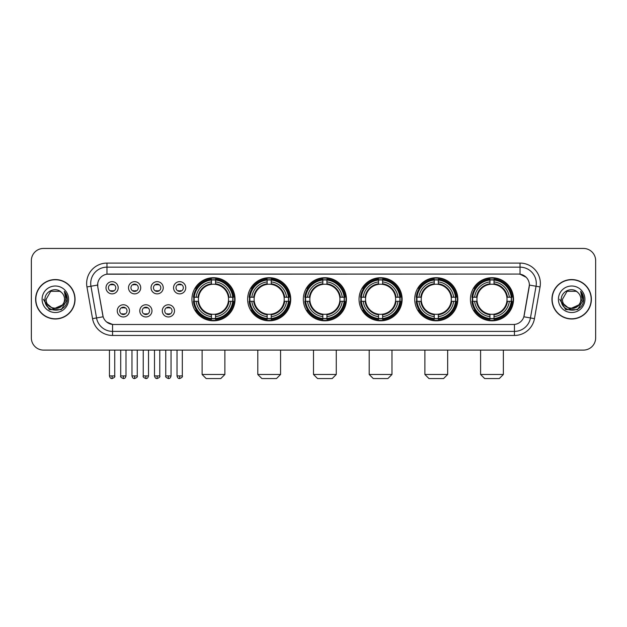 <?xml version="1.0" encoding="UTF-8"?>
<svg xmlns="http://www.w3.org/2000/svg" width="627" height="627" viewBox="0 0 627 627"><rect width="100%" height="100%" fill="white"/><g stroke="black" fill="none" stroke-linecap="round" stroke-linejoin="round"><path stroke-width="0.94" d="M414.729 299.267A21.545 21.545 0 0 0 436.282 320.82A21.545 21.545 0 0 0 457.828 299.267A21.545 21.545 0 0 0 436.282 277.722A21.545 21.545 0 0 0 414.729 299.267M247.641 299.267A21.545 21.545 0 0 0 269.187 320.82A21.545 21.545 0 0 0 290.732 299.267A21.545 21.545 0 0 0 269.187 277.722A21.545 21.545 0 0 0 247.641 299.267M303.335 299.267A21.545 21.545 0 0 0 324.88 320.82A21.545 21.545 0 0 0 346.433 299.267A21.545 21.545 0 0 0 324.88 277.722A21.545 21.545 0 0 0 303.335 299.267M359.036 299.267A21.545 21.545 0 0 0 380.581 320.82A21.545 21.545 0 0 0 402.126 299.267A21.545 21.545 0 0 0 380.581 277.722A21.545 21.545 0 0 0 359.036 299.267M470.43 299.267A21.545 21.545 0 0 0 491.976 320.82A21.545 21.545 0 0 0 513.529 299.267A21.545 21.545 0 0 0 491.976 277.722A21.545 21.545 0 0 0 470.43 299.267M191.94 299.267A21.545 21.545 0 0 0 213.486 320.82A21.545 21.545 0 0 0 235.031 299.267A21.545 21.545 0 0 0 213.486 277.722A21.545 21.545 0 0 0 191.94 299.267M151.977 310.859A6.098 6.098 0 0 1 145.879 316.956A6.098 6.098 0 0 1 139.782 310.859A6.098 6.098 0 0 1 145.879 304.761A6.098 6.098 0 0 1 151.977 310.859M142.219 310.859A3.66 3.66 0 0 0 145.879 314.519A3.66 3.66 0 0 0 149.54 310.859A3.66 3.66 0 0 0 145.879 307.199A3.66 3.66 0 0 0 142.219 310.859M174.502 310.859A6.098 6.098 0 0 1 168.397 316.956A6.098 6.098 0 0 1 162.299 310.859A6.098 6.098 0 0 1 168.397 304.761A6.098 6.098 0 0 1 174.502 310.859M164.744 310.859A3.66 3.66 0 0 0 168.397 314.519A3.66 3.66 0 0 0 172.057 310.859A3.66 3.66 0 0 0 168.397 307.199A3.66 3.66 0 0 0 164.744 310.859M129.452 310.859A6.098 6.098 0 0 1 123.354 316.956A6.098 6.098 0 0 1 117.257 310.859A6.098 6.098 0 0 1 123.354 304.761A6.098 6.098 0 0 1 129.452 310.859M119.694 310.859A3.66 3.66 0 0 0 123.354 314.519A3.66 3.66 0 0 0 127.015 310.859A3.66 3.66 0 0 0 123.354 307.199A3.66 3.66 0 0 0 119.694 310.859M140.714 287.762A6.098 6.098 0 0 1 134.617 293.867A6.098 6.098 0 0 1 128.519 287.762A6.098 6.098 0 0 1 134.617 281.664A6.098 6.098 0 0 1 140.714 287.762M130.957 287.762A3.66 3.66 0 0 0 134.617 291.422A3.66 3.66 0 0 0 138.277 287.762A3.66 3.66 0 0 0 134.617 284.109A3.66 3.66 0 0 0 130.957 287.762M163.239 287.762A6.098 6.098 0 0 1 157.142 293.867A6.098 6.098 0 0 1 151.036 287.762A6.098 6.098 0 0 1 157.142 281.664A6.098 6.098 0 0 1 163.239 287.762M153.482 287.762A3.66 3.66 0 0 0 157.142 291.422A3.66 3.66 0 0 0 160.794 287.762A3.66 3.66 0 0 0 157.142 284.109A3.66 3.66 0 0 0 153.482 287.762M185.757 287.762A6.098 6.098 0 0 1 179.659 293.867A6.098 6.098 0 0 1 173.561 287.762A6.098 6.098 0 0 1 179.659 281.664A6.098 6.098 0 0 1 185.757 287.762M175.999 287.762A3.66 3.66 0 0 0 179.659 291.422A3.66 3.66 0 0 0 183.319 287.762A3.66 3.66 0 0 0 179.659 284.109A3.66 3.66 0 0 0 175.999 287.762M118.189 287.762A6.098 6.098 0 0 1 112.092 293.867A6.098 6.098 0 0 1 105.994 287.762A6.098 6.098 0 0 1 112.092 281.664A6.098 6.098 0 0 1 118.189 287.762M108.432 287.762A3.66 3.66 0 0 0 112.092 291.422A3.66 3.66 0 0 0 115.752 287.762A3.66 3.66 0 0 0 112.092 284.109A3.66 3.66 0 0 0 108.432 287.762M92.545 318.657L86.949 286.947A20.33 20.33 0 0 1 106.966 263.089L520.034 263.089A20.33 20.33 0 0 1 540.051 286.947L534.455 318.657A20.33 20.33 0 0 1 514.438 335.453L112.562 335.453A20.33 20.33 0 0 1 92.545 318.657L96.542 317.952L90.954 286.241A16.263 16.263 0 0 1 106.966 267.149L520.034 267.149A16.263 16.263 0 0 1 536.046 286.241L530.458 317.952A16.263 16.263 0 0 1 514.438 331.385L112.562 331.385A16.263 16.263 0 0 1 96.542 317.952L103.141 316.784L97.788 286.947A10.98 10.98 0 0 1 108.596 274.062L518.404 274.062A10.98 10.98 0 0 1 529.212 286.947L524.196 315.405A10.98 10.98 0 0 1 513.388 324.48L113.612 324.48A10.98 10.98 0 0 1 102.804 315.405L97.788 286.947L97.741 283.412M193.876 301.305A19.719 19.719 0 0 1 193.876 297.237M472.366 301.305A19.719 19.719 0 0 1 472.366 297.237M360.972 301.305A19.719 19.719 0 0 1 360.972 297.237M305.271 301.305A19.719 19.719 0 0 1 305.271 297.237M249.57 301.305A19.719 19.719 0 0 1 249.57 297.237M416.665 301.305A19.719 19.719 0 0 1 416.665 297.237M35.621 299.267A19.719 19.719 0 0 0 55.341 318.986A19.719 19.719 0 0 0 75.052 299.267A19.719 19.719 0 0 0 55.341 279.556A19.719 19.719 0 0 0 35.621 299.267M551.948 299.267A19.719 19.719 0 0 0 571.659 318.986A19.719 19.719 0 0 0 591.379 299.267A19.719 19.719 0 0 0 571.659 279.556A19.719 19.719 0 0 0 551.948 299.267M106.966 263.089L106.966 274.187L518.404 274.062L520.034 274.187L526.163 277.275M513.388 324.48L113.612 324.48M112.562 335.453L112.562 324.425L106.7 322.027M540.051 286.947L529.384 285.066L523.858 316.784L534.455 318.657M595.65 260.644A12.195 12.195 0 0 0 583.455 248.449L43.545 248.449A12.195 12.195 0 0 0 31.35 260.644L31.35 337.89A12.195 12.195 0 0 0 43.545 350.093L583.455 350.093A12.195 12.195 0 0 0 595.65 337.89L595.65 260.644L595.65 337.89M31.35 260.644L31.35 337.89M583.455 248.449L43.545 248.449M43.545 350.093L583.455 350.093M74.848 299.267A19.515 19.515 0 0 0 55.341 279.76A19.515 19.515 0 0 0 35.825 299.267A19.515 19.515 0 0 0 55.341 318.782A19.515 19.515 0 0 0 74.848 299.267M62.966 304.683L53.381 309.025L45.246 302.253M64.526 299.267C65.09 311.125 45.583 311.125 46.147 299.267L50.74 291.312L59.933 291.312L61.36 292.331C55.717 286.421 44.862 291.289 44.964 299.267C43.929 313.453 66.924 313.829 67.301 299.957L67.316 299.267C67.285 296.257 66.282 293.608 64.315 291.328L65.898 299.267L62.379 305.177A9.186 9.186 0 0 0 64.526 299.267C65.09 311.125 45.583 311.125 46.147 299.267L50.74 291.312L59.933 291.312L61.36 292.331L59.933 291.312L50.74 291.312L46.147 299.267C45.583 311.125 65.09 311.125 64.526 299.267A9.186 9.186 0 0 0 61.36 292.331M62.379 305.177C57.504 311.768 45.669 307.551 46.147 299.267M42.08 299.267A13.253 13.253 0 0 0 55.341 312.528A13.253 13.253 0 0 0 68.594 299.267A13.253 13.253 0 0 0 55.341 286.014A13.253 13.253 0 0 0 42.08 299.267M64.315 291.328L67.316 299.62L66.76 295.638L67.316 299.62L66.76 295.638L67.316 299.62L64.401 291.43L67.316 299.62L64.401 291.43L67.316 299.267L61.328 309.652L49.345 309.652L43.357 299.267M64.401 291.43L67.316 299.628M591.175 299.267A19.515 19.515 0 0 0 571.659 279.76A19.515 19.515 0 0 0 552.152 299.267A19.515 19.515 0 0 0 571.659 318.782A19.515 19.515 0 0 0 591.175 299.267M579.293 304.683L569.708 309.025L561.573 302.253M580.853 299.267C581.417 311.125 561.91 311.125 562.474 299.267L567.067 291.312L576.26 291.312L577.679 292.331C572.043 286.421 561.189 291.289 561.29 299.267C560.256 313.453 583.251 313.829 583.627 299.957L583.643 299.267C583.612 296.257 582.608 293.608 580.641 291.328L582.224 299.267L578.705 305.177A9.186 9.186 0 0 0 580.853 299.267C581.417 311.125 561.91 311.125 562.474 299.267L567.067 291.312L576.26 291.312L577.679 292.331L576.26 291.312L567.067 291.312L562.474 299.267C561.91 311.125 581.417 311.125 580.853 299.267A9.186 9.186 0 0 0 577.679 292.331M578.705 305.177C573.83 311.768 561.996 307.551 562.474 299.267M558.406 299.267A13.253 13.253 0 0 0 571.659 312.528A13.253 13.253 0 0 0 584.92 299.267A13.253 13.253 0 0 0 571.659 286.014A13.253 13.253 0 0 0 558.406 299.267M580.641 291.328L583.643 299.62L583.086 295.638L583.643 299.62L583.086 295.638L583.643 299.62L580.727 291.43L583.643 299.62L580.727 291.43L583.643 299.267L577.655 309.652L565.672 309.652L559.684 299.267M580.727 291.43L583.643 299.628M220.806 378.551L206.165 378.551L202.106 374.484L224.874 374.484L220.806 378.551M215.523 318.516L215.523 319.331A20.166 20.166 0 0 0 233.55 301.305L232.735 301.305A19.351 19.351 0 0 1 215.523 318.516L215.523 316.635A17.485 17.485 0 0 0 230.854 301.305L228.393 301.305A15.04 15.04 0 0 0 215.523 284.368L215.523 280.026A19.351 19.351 0 0 1 232.735 297.237L233.55 297.237A20.166 20.166 0 0 0 215.523 279.211L215.523 280.026M194.245 301.305L193.422 301.305A20.166 20.166 0 0 0 211.456 319.331L211.456 318.516A19.351 19.351 0 0 1 194.245 301.305L196.126 301.305A17.485 17.485 0 0 0 211.456 316.635L211.456 314.174A15.04 15.04 0 0 0 228.393 301.305L228.996 301.305A15.636 15.636 0 0 1 215.523 314.778L215.523 316.635M211.456 280.026L211.456 279.211A20.166 20.166 0 0 0 193.422 297.237L194.245 297.237A19.351 19.351 0 0 1 211.456 280.026L211.456 281.907A17.485 17.485 0 0 0 196.126 297.237L198.579 297.237A15.04 15.04 0 0 0 211.456 314.174L211.456 314.778A15.636 15.636 0 0 1 197.983 301.305L196.126 301.305M194.284 301.305A19.312 19.312 0 0 1 194.284 297.237M215.523 280.065A19.312 19.312 0 0 0 211.456 280.065M232.688 297.237A19.312 19.312 0 0 1 232.688 301.305M232.735 297.237L230.854 297.237A17.485 17.485 0 0 0 215.523 281.907M230.854 301.305L232.735 301.305M211.456 316.635L211.456 318.516M228.393 297.237L230.854 297.237M215.523 314.198L215.523 314.778M211.456 314.174A15.04 15.04 0 0 1 198.579 301.305L197.983 301.305M215.523 318.477A19.312 19.312 0 0 1 211.456 318.477M196.126 297.237L194.245 297.237M211.456 284.337L211.456 281.907M215.523 284.368A15.04 15.04 0 0 0 198.579 297.237L197.983 297.237A15.636 15.636 0 0 1 211.456 283.765M215.523 284.344L215.523 283.765A15.636 15.636 0 0 1 228.996 297.237M196.572 288.295L195.42 288.295A21.138 21.138 0 0 1 234.631 299.267A21.138 21.138 0 0 1 195.42 310.247L196.572 310.247M276.507 378.551L261.867 378.551L257.799 374.484L280.567 374.484L276.507 378.551M271.217 318.516L271.217 319.331A20.166 20.166 0 0 0 289.251 301.305L288.428 301.305A19.351 19.351 0 0 1 271.217 318.516L271.217 316.635A17.485 17.485 0 0 0 286.547 301.305L284.094 301.305A15.04 15.04 0 0 0 271.217 284.368L271.217 280.026A19.351 19.351 0 0 1 288.428 297.237L289.251 297.237A20.166 20.166 0 0 0 271.217 279.211L271.217 280.026M249.938 301.305L249.123 301.305A20.166 20.166 0 0 0 267.149 319.331L267.149 318.516A19.351 19.351 0 0 1 249.938 301.305L251.819 301.305A17.485 17.485 0 0 0 267.149 316.635L267.149 314.174A15.04 15.04 0 0 0 284.094 301.305L284.689 301.305A15.636 15.636 0 0 1 271.217 314.778L271.217 316.635M267.149 280.026L267.149 279.211A20.166 20.166 0 0 0 249.123 297.237L249.938 297.237A19.351 19.351 0 0 1 267.149 280.026L267.149 281.907A17.485 17.485 0 0 0 251.819 297.237L254.28 297.237A15.04 15.04 0 0 0 267.149 314.174L267.149 314.778A15.636 15.636 0 0 1 253.676 301.305L251.819 301.305M249.985 301.305A19.312 19.312 0 0 1 249.985 297.237M271.217 280.065A19.312 19.312 0 0 0 267.149 280.065M288.389 297.237A19.312 19.312 0 0 1 288.389 301.305M288.428 297.237L286.547 297.237A17.485 17.485 0 0 0 271.217 281.907M286.547 301.305L288.428 301.305M267.149 316.635L267.149 318.516M284.094 297.237L286.547 297.237M271.217 314.198L271.217 314.778M267.149 314.174A15.04 15.04 0 0 1 254.28 301.305L253.676 301.305M271.217 318.477A19.312 19.312 0 0 1 267.149 318.477M251.819 297.237L249.938 297.237M267.149 284.337L267.149 281.907M271.217 284.368A15.04 15.04 0 0 0 254.28 297.237L253.676 297.237A15.636 15.636 0 0 1 267.149 283.765M271.217 284.344L271.217 283.765A15.636 15.636 0 0 1 284.689 297.237M252.273 288.295L251.121 288.295A21.138 21.138 0 0 1 290.325 299.267A21.138 21.138 0 0 1 251.121 310.247L252.273 310.247M332.2 378.551L317.568 378.551L313.5 374.484L336.268 374.484L332.2 378.551M326.918 318.516L326.918 319.331A20.166 20.166 0 0 0 344.944 301.305L344.129 301.305A19.351 19.351 0 0 1 326.918 318.516L326.918 316.635A17.485 17.485 0 0 0 342.248 301.305L339.787 301.305A15.04 15.04 0 0 0 326.918 284.368L326.918 280.026A19.351 19.351 0 0 1 344.129 297.237L344.944 297.237A20.166 20.166 0 0 0 326.918 279.211L326.918 280.026M305.639 301.305L304.824 301.305A20.166 20.166 0 0 0 322.85 319.331L322.85 318.516A19.351 19.351 0 0 1 305.639 301.305L307.52 301.305A17.485 17.485 0 0 0 322.85 316.635L322.85 314.174A15.04 15.04 0 0 0 339.787 301.305L340.39 301.305A15.636 15.636 0 0 1 326.918 314.778L326.918 316.635M322.85 280.026L322.85 279.211A20.166 20.166 0 0 0 304.824 297.237L305.639 297.237A19.351 19.351 0 0 1 322.85 280.026L322.85 281.907A17.485 17.485 0 0 0 307.52 297.237L309.981 297.237A15.04 15.04 0 0 0 322.85 314.174L322.85 314.778A15.636 15.636 0 0 1 309.377 301.305L307.52 301.305M305.678 301.305A19.312 19.312 0 0 1 305.678 297.237M326.918 280.065A19.312 19.312 0 0 0 322.85 280.065M344.09 297.237A19.312 19.312 0 0 1 344.09 301.305M344.129 297.237L342.248 297.237A17.485 17.485 0 0 0 326.918 281.907M342.248 301.305L344.129 301.305M322.85 316.635L322.85 318.516M339.787 297.237L342.248 297.237M326.918 314.198L326.918 314.778M322.85 314.174A15.04 15.04 0 0 1 309.981 301.305L309.377 301.305M326.918 318.477A19.312 19.312 0 0 1 322.85 318.477M307.52 297.237L305.639 297.237M322.85 284.337L322.85 281.907M326.918 284.368A15.04 15.04 0 0 0 309.981 297.237L309.377 297.237A15.636 15.636 0 0 1 322.85 283.765M326.918 284.344L326.918 283.765A15.636 15.636 0 0 1 340.39 297.237M307.967 288.295L306.815 288.295A21.138 21.138 0 0 1 346.026 299.267A21.138 21.138 0 0 1 306.815 310.247L307.967 310.247M387.901 378.551L373.261 378.551L369.201 374.484L391.969 374.484L387.901 378.551M382.611 318.516L382.611 319.331A20.166 20.166 0 0 0 400.645 301.305L399.83 301.305A19.351 19.351 0 0 1 382.611 318.516L382.611 316.635A17.485 17.485 0 0 0 397.941 301.305L395.488 301.305A15.04 15.04 0 0 0 382.611 284.368L382.611 280.026A19.351 19.351 0 0 1 399.83 297.237L400.645 297.237A20.166 20.166 0 0 0 382.611 279.211L382.611 280.026M361.34 301.305L360.517 301.305A20.166 20.166 0 0 0 378.551 319.331L378.551 318.516A19.351 19.351 0 0 1 361.34 301.305L363.221 301.305A17.485 17.485 0 0 0 378.551 316.635L378.551 314.174A15.04 15.04 0 0 0 395.488 301.305L396.084 301.305A15.636 15.636 0 0 1 382.611 314.778L382.611 316.635M378.551 280.026L378.551 279.211A20.166 20.166 0 0 0 360.517 297.237L361.34 297.237A19.351 19.351 0 0 1 378.551 280.026L378.551 281.907A17.485 17.485 0 0 0 363.221 297.237L365.674 297.237A15.04 15.04 0 0 0 378.551 314.174L378.551 314.778A15.636 15.636 0 0 1 365.079 301.305L363.221 301.305M361.379 301.305A19.312 19.312 0 0 1 361.379 297.237M382.611 280.065A19.312 19.312 0 0 0 378.551 280.065M399.783 297.237A19.312 19.312 0 0 1 399.783 301.305M399.83 297.237L397.941 297.237A17.485 17.485 0 0 0 382.611 281.907M397.941 301.305L399.83 301.305M378.551 316.635L378.551 318.516M395.488 297.237L397.941 297.237M382.611 314.198L382.611 314.778M378.551 314.174A15.04 15.04 0 0 1 365.674 301.305L365.079 301.305M382.611 318.477A19.312 19.312 0 0 1 378.551 318.477M363.221 297.237L361.34 297.237M378.551 284.337L378.551 281.907M382.611 284.368A15.04 15.04 0 0 0 365.674 297.237L365.079 297.237A15.636 15.636 0 0 1 378.551 283.765M382.611 284.344L382.611 283.765A15.636 15.636 0 0 1 396.084 297.237M363.668 288.295L362.516 288.295A21.138 21.138 0 0 1 401.719 299.267A21.138 21.138 0 0 1 362.516 310.247L363.668 310.247M443.595 378.551L428.962 378.551L424.894 374.484L447.662 374.484L443.595 378.551M438.312 318.516L438.312 319.331A20.166 20.166 0 0 0 456.346 301.305L455.523 301.305A19.351 19.351 0 0 1 438.312 318.516L438.312 316.635A17.485 17.485 0 0 0 453.642 301.305L451.181 301.305A15.04 15.04 0 0 0 438.312 284.368L438.312 280.026A19.351 19.351 0 0 1 455.523 297.237L456.346 297.237A20.166 20.166 0 0 0 438.312 279.211L438.312 280.026M417.033 301.305L416.218 301.305A20.166 20.166 0 0 0 434.245 319.331L434.245 318.516A19.351 19.351 0 0 1 417.033 301.305L418.914 301.305A17.485 17.485 0 0 0 434.245 316.635L434.245 314.174A15.04 15.04 0 0 0 451.181 301.305L451.785 301.305A15.636 15.636 0 0 1 438.312 314.778L438.312 316.635M434.245 280.026L434.245 279.211A20.166 20.166 0 0 0 416.218 297.237L417.033 297.237A19.351 19.351 0 0 1 434.245 280.026L434.245 281.907A17.485 17.485 0 0 0 418.914 297.237L421.375 297.237A15.04 15.04 0 0 0 434.245 314.174L434.245 314.778A15.636 15.636 0 0 1 420.772 301.305L418.914 301.305M417.073 301.305A19.312 19.312 0 0 1 417.073 297.237M438.312 280.065A19.312 19.312 0 0 0 434.245 280.065M455.484 297.237A19.312 19.312 0 0 1 455.484 301.305M455.523 297.237L453.642 297.237A17.485 17.485 0 0 0 438.312 281.907M453.642 301.305L455.523 301.305M434.245 316.635L434.245 318.516M451.181 297.237L453.642 297.237M438.312 314.198L438.312 314.778M434.245 314.174A15.04 15.04 0 0 1 421.375 301.305L420.772 301.305M438.312 318.477A19.312 19.312 0 0 1 434.245 318.477M418.914 297.237L417.033 297.237M434.245 284.337L434.245 281.907M438.312 284.368A15.04 15.04 0 0 0 421.375 297.237L420.772 297.237A15.636 15.636 0 0 1 434.245 283.765M438.312 284.344L438.312 283.765A15.636 15.636 0 0 1 451.785 297.237M419.361 288.295L418.209 288.295A21.138 21.138 0 0 1 457.42 299.267A21.138 21.138 0 0 1 418.209 310.247L419.361 310.247M499.296 378.551L484.663 378.551L480.596 374.484L503.363 374.484L499.296 378.551M494.013 318.516L494.013 319.331A20.166 20.166 0 0 0 512.04 301.305L511.224 301.305A19.351 19.351 0 0 1 494.013 318.516L494.013 316.635A17.485 17.485 0 0 0 509.343 301.305L506.882 301.305A15.04 15.04 0 0 0 494.013 284.368L494.013 280.026A19.351 19.351 0 0 1 511.224 297.237L512.04 297.237A20.166 20.166 0 0 0 494.013 279.211L494.013 280.026M472.734 301.305L471.919 301.305A20.166 20.166 0 0 0 489.946 319.331L489.946 318.516A19.351 19.351 0 0 1 472.734 301.305L474.615 301.305A17.485 17.485 0 0 0 489.946 316.635L489.946 314.174A15.04 15.04 0 0 0 506.882 301.305L507.486 301.305A15.636 15.636 0 0 1 494.013 314.778L494.013 316.635M489.946 280.026L489.946 279.211A20.166 20.166 0 0 0 471.919 297.237L472.734 297.237A19.351 19.351 0 0 1 489.946 280.026L489.946 281.907A17.485 17.485 0 0 0 474.615 297.237L477.076 297.237A15.04 15.04 0 0 0 489.946 314.174L489.946 314.778A15.636 15.636 0 0 1 476.473 301.305L474.615 301.305M472.774 301.305A19.312 19.312 0 0 1 472.774 297.237M494.013 280.065A19.312 19.312 0 0 0 489.946 280.065M511.185 297.237A19.312 19.312 0 0 1 511.185 301.305M511.224 297.237L509.343 297.237A17.485 17.485 0 0 0 494.013 281.907M509.343 301.305L511.224 301.305M489.946 316.635L489.946 318.516M506.882 297.237L509.343 297.237M494.013 314.198L494.013 314.778M489.946 314.174A15.04 15.04 0 0 1 477.076 301.305L476.473 301.305M494.013 318.477A19.312 19.312 0 0 1 489.946 318.477M474.615 297.237L472.734 297.237M489.946 284.337L489.946 281.907M494.013 284.368A15.04 15.04 0 0 0 477.076 297.237L476.473 297.237A15.636 15.636 0 0 1 489.946 283.765M494.013 284.344L494.013 283.765A15.636 15.636 0 0 1 507.486 297.237M475.062 288.295L473.91 288.295A21.138 21.138 0 0 1 513.121 299.267A21.138 21.138 0 0 1 473.91 310.247L475.062 310.247M110.869 291.218L110.869 290.638A3.119 3.119 0 0 0 113.315 290.638L113.315 291.218M113.315 284.313L113.315 284.893A3.119 3.119 0 0 0 110.869 284.893L110.869 284.313M133.394 291.218L133.394 290.638A3.119 3.119 0 0 0 135.832 290.638L135.832 291.218M135.832 284.313L135.832 284.893A3.119 3.119 0 0 0 133.394 284.893L133.394 284.313M155.919 291.218L155.919 290.638A3.119 3.119 0 0 0 158.357 290.638L158.357 291.218M158.357 284.313L158.357 284.893A3.119 3.119 0 0 0 155.919 284.893L155.919 284.313M178.444 291.218L178.444 290.638A3.119 3.119 0 0 0 180.882 290.638L180.882 291.218M180.882 284.313L180.882 284.893A3.119 3.119 0 0 0 178.444 284.893L178.444 284.313M122.132 314.307L122.132 313.727A3.119 3.119 0 0 0 124.577 313.727L124.577 314.307M124.577 307.41L124.577 307.99A3.119 3.119 0 0 0 122.132 307.99L122.132 307.41M144.657 314.307L144.657 313.727A3.119 3.119 0 0 0 147.094 313.727L147.094 314.307M147.094 307.41L147.094 307.99A3.119 3.119 0 0 0 144.657 307.99L144.657 307.41M167.182 314.307L167.182 313.727A3.119 3.119 0 0 0 169.619 313.727L169.619 314.307M169.619 307.41L169.619 307.99A3.119 3.119 0 0 0 167.182 307.99L167.182 307.41M520.034 263.089L520.034 274.187M86.949 286.947L90.954 286.241A16.263 16.263 0 0 1 90.703 283.412M90.954 286.241L97.616 285.066M514.438 324.425L514.438 335.453M215.523 314.174A15.04 15.04 0 0 0 228.393 301.305M211.456 318.657A19.492 19.492 0 0 0 215.523 318.657M232.876 301.305A19.492 19.492 0 0 0 232.876 297.237M215.523 279.885A19.492 19.492 0 0 0 211.456 279.885M271.217 314.174A15.04 15.04 0 0 0 284.094 301.305M267.149 318.657A19.492 19.492 0 0 0 271.217 318.657M288.569 301.305A19.492 19.492 0 0 0 288.569 297.237M271.217 279.885A19.492 19.492 0 0 0 267.149 279.885M326.918 314.174A15.04 15.04 0 0 0 339.787 301.305M322.85 318.657A19.492 19.492 0 0 0 326.918 318.657M344.27 301.305A19.492 19.492 0 0 0 344.27 297.237M326.918 279.885A19.492 19.492 0 0 0 322.85 279.885M382.611 314.174A15.04 15.04 0 0 0 395.488 301.305M378.551 318.657A19.492 19.492 0 0 0 382.611 318.657M399.971 301.305A19.492 19.492 0 0 0 399.971 297.237M382.611 279.885A19.492 19.492 0 0 0 378.551 279.885M438.312 314.174A15.04 15.04 0 0 0 451.181 301.305M434.245 318.657A19.492 19.492 0 0 0 438.312 318.657M455.664 301.305A19.492 19.492 0 0 0 455.664 297.237M438.312 279.885A19.492 19.492 0 0 0 434.245 279.885M494.013 314.174A15.04 15.04 0 0 0 506.882 301.305M489.946 318.657A19.492 19.492 0 0 0 494.013 318.657M511.366 301.305A19.492 19.492 0 0 0 511.366 297.237M494.013 279.885A19.492 19.492 0 0 0 489.946 279.885M112.092 375.91L109.451 375.91C109.913 377.791 110.791 378.669 112.092 378.551L112.092 375.91L114.733 375.91L114.733 350.093M134.617 375.91L131.976 375.91C132.43 377.791 133.316 378.669 134.617 378.551L134.617 375.91L137.258 375.91L137.258 350.093M157.142 375.91L154.493 375.91C154.955 377.791 155.841 378.669 157.142 378.551L157.142 375.91L159.783 375.91L159.783 350.093M179.659 375.91L177.018 375.91C177.48 377.791 178.358 378.669 179.659 378.551L179.659 375.91L182.308 375.91L182.308 350.093M123.354 375.91L120.713 375.91C120.172 376.749 121.058 377.634 123.354 378.551L123.354 375.91L125.996 375.91L125.996 350.093M145.879 375.91L143.238 375.91C142.697 376.749 143.575 377.634 145.879 378.551L145.879 375.91L148.521 375.91L148.521 350.093M168.397 375.91L165.755 375.91C165.222 376.749 166.1 377.634 168.397 378.551L168.397 375.91L171.046 375.91L171.046 350.093M224.874 350.093L224.874 374.484M202.106 350.093L202.106 374.484M280.567 350.093L280.567 374.484M257.799 350.093L257.799 374.484M336.268 350.093L336.268 374.484M313.5 350.093L313.5 374.484M391.969 350.093L391.969 374.484M369.201 350.093L369.201 374.484M447.662 350.093L447.662 374.484M424.894 350.093L424.894 374.484M503.363 350.093L503.363 374.484M480.596 350.093L480.596 374.484M109.451 375.91L109.451 350.093M114.733 375.91C115.274 376.749 114.388 377.634 112.092 378.551M131.976 375.91L131.976 350.093M137.258 375.91C137.791 376.749 136.913 377.634 134.617 378.551M154.493 375.91L154.493 350.093M159.783 375.91C160.316 376.749 159.438 377.634 157.142 378.551M177.018 375.91L177.018 350.093M182.308 375.91C182.841 376.749 181.963 377.634 179.659 378.551M120.713 375.91L120.713 350.093M125.996 375.91C125.533 377.791 124.655 378.669 123.354 378.551M143.238 375.91L143.238 350.093M148.521 375.91C148.058 377.791 147.18 378.669 145.879 378.551M165.755 375.91L165.755 350.093M171.046 375.91C170.583 377.791 169.698 378.669 168.397 378.551"/></g></svg>
